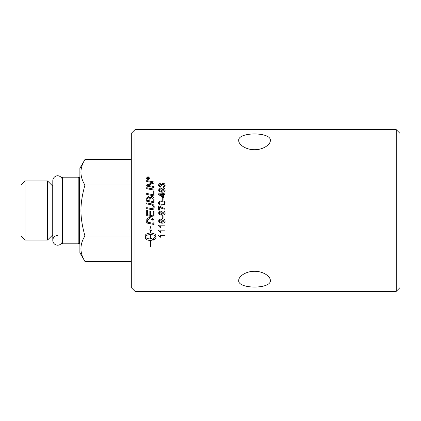 <?xml version="1.0" encoding="UTF-8"?>
<svg xmlns="http://www.w3.org/2000/svg" width="421" height="421" viewBox="0 0 421 421"><rect width="100%" height="100%" fill="white"/><g stroke="black" fill="none" stroke-linecap="round" stroke-linejoin="round"><path stroke-width="0.63" d="M62.492 240.344A4.847 4.847 0 0 1 57.645 245.19A4.847 4.847 0 0 1 52.799 240.344A4.847 4.847 0 0 1 57.645 235.497M270.345 140.482L270.345 140.625C270.377 144.803 262.872 149.834 254.531 149.708C246.19 149.839 238.681 144.803 238.723 140.625C237.402 131.789 271.287 131.71 270.345 140.482M270.345 280.518C271.287 289.29 237.402 289.211 238.723 280.375C238.681 276.197 246.19 271.161 254.531 271.292C262.872 271.166 270.377 276.197 270.345 280.375L270.345 280.518M135.015 129.652L131.315 133.352L131.315 287.648L135.015 291.348L135.015 129.652L396.25 129.652L396.25 291.348L399.95 287.648L399.95 133.352L396.25 129.652M164.469 203.001C164.648 203.796 163.764 204.227 161.817 204.29L159.633 203.885L159.164 203.011C158.985 202.217 159.869 201.785 161.817 201.722C163.764 201.785 164.648 202.217 164.469 203.001C164.648 202.222 163.764 201.796 161.817 201.727C159.869 201.796 158.985 202.222 159.164 203.022M84.931 235.965C79.627 244.454 79.627 252.942 84.931 261.43L79.885 252.684L79.885 168.316L84.931 159.57C79.627 168.058 79.627 176.546 84.931 185.035C79.627 204.511 79.627 216.489 84.931 235.965L131.315 235.965M78.19 210.5L78.19 177.209L62.492 177.209L62.492 243.791L78.19 243.791L78.19 210.5M52.799 185.524L52.13 185.524L52.13 235.476L52.799 235.476M52.13 185.524L47.568 180.956L47.568 240.044L52.13 235.476M24.981 240.044L21.05 236.113L21.05 184.887L24.981 180.956L24.981 240.044L47.568 240.044M84.931 185.035L131.315 185.035M84.931 159.57L131.315 159.57M84.931 261.43L131.315 261.43M79.885 243.517L79.295 243.449L79.295 177.551A0.742 0.742 0 0 0 79.885 177.483M161.511 221.014L162.911 222.293L164.469 220.988L162.911 222.304L161.511 221.025L162.959 219.778L164.469 220.999M145.266 236.776C146.087 238.133 147.818 238.865 150.455 238.97L150.455 239.002C147.818 238.896 146.087 238.165 145.266 236.807C146.087 235.439 147.818 234.697 150.455 234.586M147.934 178.557L147.66 177.867L147.392 178.557L147.66 177.83L147.934 178.557L147.392 178.557M147.529 222.172A1930.469 286.669 11.9 0 0 153.249 223.356A1928.448 286.354 -168 0 1 147.529 222.188L147.645 219.778L149.665 218.667L152.234 219.509L152.834 220.157L153.249 223.372M149.413 178.188L148.024 176.92L146.629 178.188M148.945 178.825L147.15 178.862L147.634 177.551L148.139 178.025L148.945 177.441L148.181 178.399L148.945 178.825L147.15 178.825M148.945 177.767L148.181 178.399M149.85 200.896L149.85 199.338C149.839 197.907 149.392 197.217 148.502 197.27C147.85 197.17 147.529 197.675 147.529 198.78L147.529 198.765C147.529 197.66 147.85 197.154 148.502 197.254C149.392 197.202 149.839 197.891 149.85 199.328L149.85 200.896L147.529 200.407M153.249 201.596L153.202 198.944L151.749 197.523C151.055 197.423 150.697 197.959 150.692 199.128L150.692 199.112C150.697 197.944 151.055 197.407 151.749 197.507L153.202 198.928L153.249 201.596L150.692 201.07M161.511 213.005L162.911 214.294L164.469 212.973L162.911 214.294L161.511 213.005L162.959 211.747L164.469 212.979M162.732 196.607A248.49 37.537 -144.7 0 0 159.806 194.613L162.732 194.613L162.732 196.607L162.732 194.628L159.833 194.628M164.469 190.071L162.959 188.887L161.511 190.103M163.064 200.196L162.264 200.207L162.264 197.77L163.064 197.77L163.064 200.196L162.264 200.196M165.116 203.011L164.453 204.469L161.817 205.116C159.606 205.116 158.506 204.411 158.512 203.011L158.512 203.001C158.464 201.627 159.564 200.928 161.817 200.906C164.011 200.901 165.116 201.601 165.116 203.001L164.453 204.474L161.817 205.111C159.606 205.111 158.506 204.406 158.512 203.001M162.264 215.831L163.064 215.826L163.064 218.273L162.264 218.273L162.264 215.831L163.064 215.831M158.512 220.893L160.122 219.062L160.19 219.862L159.501 220.157L159.159 220.951L159.375 221.604L161.675 222.414L160.811 220.867C160.89 219.704 161.59 219.067 162.906 218.962C164.285 219.057 165.021 219.725 165.116 220.978L165.116 220.978C165.19 222.383 164.143 223.125 161.98 223.209L159.249 222.52L158.512 220.904L160.122 219.073L160.19 219.862M160.811 220.867L160.811 220.851C160.89 219.694 161.59 219.062 162.906 218.952C164.285 219.046 165.021 219.715 165.116 220.967M158.512 230.103L165.011 230.082L165.011 230.876L159.948 230.876L160.906 232.413L160.133 232.413L158.512 230.603L158.512 230.103L165.011 230.103M159.948 230.85L160.906 232.413M154.086 187.524L154.086 187.55A1934.579 554.831 -167.7 0 0 146.687 186.077L146.687 185.045A499.932 147.187 -24.9 0 1 149.46 183.893L152.965 182.651L151.028 182.325A1951.288 674.968 -167.5 0 0 146.687 181.477L146.687 180.583A1959.881 692.387 12.5 0 1 154.086 182.014L154.086 182.946A539.79 164.222 156 0 0 149.813 184.64L147.682 185.403L149.576 185.708A1956.561 576.191 12.3 0 1 154.086 186.603L154.086 187.524A1932.553 554.22 -167.7 0 0 146.687 186.045M152.965 182.682L151.028 182.356A1953.335 675.71 -167.5 0 0 146.687 181.514L146.687 181.477M154.086 182.946L154.086 182.977A540.222 164.379 156 0 0 149.813 184.672L147.682 185.429M153.249 194.77L153.249 191.045L154.086 191.218L154.086 195.912A1934.579 359.029 -168 0 0 146.687 194.413L146.687 193.428A1930.759 382.926 12.1 0 1 153.249 194.77L153.249 191.071M154.212 206.985L154.212 206.985C154.118 208.737 153.402 209.632 152.06 209.663L150.723 209.453A1947.788 34.527 -168.2 0 0 146.687 208.616L146.687 207.621A1939.742 56.43 11.8 0 1 151.234 208.569L152.076 208.679L153.391 207.032C153.528 205.853 152.649 205.08 150.76 204.711A1929.254 145.113 -168.2 0 0 146.687 203.864L146.687 202.864A1928.127 167.458 11.9 0 1 151.028 203.769C153.118 204.132 154.175 205.201 154.212 206.985C154.118 208.742 153.402 209.632 152.06 209.663L150.723 209.453A1945.746 34.49 -168.2 0 0 146.687 208.616M151.076 241.138L151.076 240.475L151.076 241.175L153.028 239.423L151.076 238.281L151.076 238.986L150.618 239.002L150.618 234.586C153.26 234.697 154.986 235.439 155.812 236.807L153.381 238.57L155.812 236.776M150.618 234.586L150.618 238.97L151.076 238.954M151.076 238.281L153.028 239.423M150.455 246.385L150.618 240.491L150.618 246.453M149.76 230.092L150.539 226.693L151.313 230.75L150.539 226.709L149.76 230.092L150.455 230.398L150.455 233.06C147.187 233.26 145.392 234.26 145.082 236.049L145.082 236.028C145.392 234.234 147.187 233.234 150.455 233.034L150.455 230.371M155.991 236.018L155.991 236.049C155.681 234.26 153.891 233.26 150.618 233.06L150.618 233.034C153.891 233.234 155.681 234.234 155.991 236.018L155.991 237.528M149.687 178.151L148.024 179.725L146.355 178.151L148.024 176.625L149.687 178.151L148.024 179.688L146.355 178.151M146.687 222.977L146.803 219.552C147.182 218.31 148.15 217.678 149.708 217.657C152.176 217.931 153.597 218.931 153.97 220.662L154.086 224.504M147.529 214.757L149.834 215.242L149.834 210.942L150.676 211.116L150.676 215.42L153.249 215.952L153.249 211.274L154.086 211.447L154.086 217.115A1932.553 136.599 -168.2 0 1 146.687 215.573L146.687 210.195L147.529 210.368L147.529 214.763L149.834 215.247M154.086 202.764L154.086 202.754A1934.579 199.265 -168.1 0 0 146.687 201.222L146.74 197.917L148.445 196.344L150.229 197.696L151.744 196.507C153.176 196.66 153.954 197.528 154.086 199.107L154.086 202.754A1932.553 199.049 -168.1 0 0 146.687 201.212M154.086 190.145L154.086 190.166A1934.579 493.77 -167.8 0 0 146.687 188.676L146.687 187.698A1932.553 515.488 12.3 0 1 154.086 189.187L154.086 190.145A1932.553 493.228 -167.8 0 0 146.687 188.65M158.512 234.95L165.011 234.923L165.011 235.707L159.948 235.707L160.906 237.212L160.133 237.212L158.512 235.439L158.512 234.95L165.011 234.95M159.948 235.676L160.906 237.212M158.512 225.182L165.011 225.167L165.011 225.966L159.948 225.966L160.906 227.524L160.133 227.524L158.512 225.688L158.512 225.182L165.011 225.182M159.948 225.951L160.906 227.524M158.512 212.879L160.122 211.042L160.19 211.831L159.501 212.131L159.159 212.931L159.375 213.594L161.675 214.415L160.811 212.842C160.89 211.674 161.59 211.037 162.906 210.926C164.285 211.021 165.021 211.695 165.116 212.958L165.116 212.958C165.19 214.373 164.143 215.126 161.98 215.21L159.249 214.515L158.512 212.879L160.122 211.042L160.19 211.831M159.385 210.09L158.617 210.09L158.617 205.895L159.238 205.895L163.227 208.058L165.011 208.363L165.011 209.184C163.022 209.058 161.148 208.306 159.385 206.921L159.385 210.09L158.617 210.09M163.459 192.997L163.459 193.834L165.011 193.834L165.011 194.628L163.459 194.628M165.011 194.613L163.459 194.613L163.459 197.391L162.732 197.391L158.533 194.491L158.533 193.834L162.732 193.834L162.732 192.976L163.459 192.976L163.459 193.834M161.675 191.471L160.811 189.918C160.89 188.792 161.59 188.176 162.906 188.071C164.285 188.161 165.021 188.813 165.116 190.029L165.116 190.05C165.19 191.423 164.143 192.155 161.98 192.239L159.249 191.56L158.512 189.982L160.122 188.182L160.19 188.966L159.501 189.255L159.159 190.029M165.116 185.345L165.116 185.377C165.048 186.519 164.443 187.177 163.29 187.34L163.19 186.55L164.464 185.34L163.111 184.077L161.853 185.282L161.938 185.814L161.243 185.729L160.175 184.351L159.159 185.361L160.333 186.477L160.19 187.234L158.512 185.372C158.617 184.251 159.175 183.651 160.19 183.577L161.501 184.424L163.095 183.277C164.332 183.372 165.006 184.061 165.116 185.345C165.048 186.492 164.443 187.15 163.29 187.313L163.19 186.55M164.464 185.372L163.111 184.109L161.853 185.308M161.938 185.814L161.243 185.729M161.254 185.64L160.175 184.382L159.159 185.387M160.333 186.477L160.19 187.261L158.512 185.372M159.501 189.255L159.159 190.003L159.375 190.65L161.675 191.45L160.811 189.918M160.19 188.94L159.501 189.234M165.116 190.029C165.19 191.402 164.143 192.134 161.98 192.218L159.249 191.539L158.512 189.955M162.911 191.329L161.511 190.076L162.959 188.861L164.469 190.05L162.911 191.329M163.459 197.375L162.732 197.375L158.533 194.47M165.011 209.184L165.011 209.184C163.022 209.058 161.148 208.306 159.385 206.916M159.159 212.931L159.375 213.6L161.675 214.421M160.811 212.842L160.811 212.842C160.89 211.674 161.59 211.037 162.906 210.926C164.285 211.021 165.021 211.7 165.116 212.958M149.834 210.942L150.676 211.116M150.676 215.42L153.249 215.957M153.249 211.274L154.086 211.447M154.086 224.519A1932.553 309.782 -168 0 1 146.687 222.993L146.803 219.562C147.182 218.32 148.15 217.689 149.708 217.668C152.176 217.941 153.597 218.941 153.97 220.672L154.086 224.519M146.629 178.151L148.024 176.878L149.413 178.151L148.024 179.43L146.629 178.151M153.381 238.57L153.381 240.059C155.06 239.475 155.928 238.644 155.991 237.56L155.991 236.049M150.618 230.471L151.313 230.771M145.082 237.56C145.392 239.323 147.187 240.302 150.455 240.491M150.618 240.491L151.076 240.475M153.391 207.032C153.528 205.848 152.649 205.074 150.76 204.706A1927.238 144.956 -168.1 0 0 146.687 203.853M154.086 195.912A1932.553 358.634 -168 0 0 146.687 194.397M159.159 220.951L159.375 221.614L161.675 222.425M62.492 180.656C62.324 178.167 61.04 176.588 58.64 175.915C57.172 175.225 53.051 176.483 52.799 180.656L52.799 240.344M24.981 180.956L47.568 180.956M79.295 177.551L78.19 177.209M79.295 243.449L78.19 243.791M135.015 291.348L396.25 291.348"/></g></svg>
